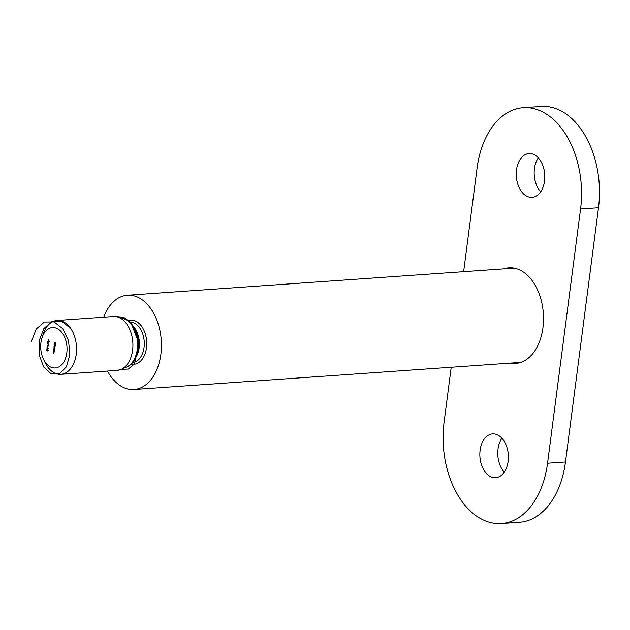 <?xml version="1.0" encoding="UTF-8"?>
<svg xmlns="http://www.w3.org/2000/svg" width="630" height="630" viewBox="0 0 630 630"><rect width="100%" height="100%" fill="white"/><g stroke="black" fill="none" stroke-linecap="round" stroke-linejoin="round"><path stroke-width="0.94" d="M47.092 349.209L47.195 348.382L47.974 349.689L47.045 349.587L47.203 349.201M48.463 344.838L48.675 344.059L48.534 345.145L47.549 343.657L48.573 344.83M48.675 343.122L47.652 342.728L48.794 343.114M49.494 341.862L48.313 342.263L47.793 341.436L48.463 341.09L48.983 341.893L48.313 342.263L48.983 341.893M47.904 341.428L48.463 341.09M53.259 352.446L54.117 352.611L53.574 353.564L53.141 353.391L53.967 353.186L53.637 352.422M53.448 350.989L54.306 351.154L53.763 352.099L53.329 351.934L54.156 351.729L53.826 350.965M54.227 350.556L53.526 350.453L54.109 349.296L54.227 350.556M53.692 349.768L54.109 349.296M54.227 344.972L55.393 345.421L54.605 344.949M55.07 343.539L54.526 344.579L54.353 343.878L55.141 343.641L55.007 344.665L54.849 343.555L54.456 343.901M54.456 343.87L54.873 343.382M40.934 342.633A20.247 13.135 -94 0 0 43.431 359.092A20.247 13.135 -94 0 0 63.457 362.518A20.247 13.135 -94 0 0 61.299 331.805A20.247 13.135 -94 0 0 41.95 337.995A20.247 13.135 -94 0 0 40.934 342.633M54.574 342.334L55.731 342.602L55.621 343.46L54.967 342.303M54.731 346.689L54.022 346.587L54.613 345.429L54.731 346.689M54.196 345.901L54.613 345.429M53.952 347.114L54.81 347.28L54.188 349.028L53.731 348.855L54.55 348.681L53.841 347.981L54.66 347.815L54.322 347.091M54.212 348.863L54.653 348.673M54.29 347.988L54.763 347.807M48.376 339.751L49.045 340.909L48.644 340.263L48.242 340.806L48.376 339.751L48.077 340.129M48.983 345.839L47.793 346.24L47.274 345.413L47.943 345.067L48.471 345.878L47.793 346.24L48.471 345.878M47.384 345.405L47.943 345.067M47.502 346.965L47.581 346.319L47.604 346.957M47.801 348.264L47.872 347.311L47.778 348.429L47.163 347.382L46.951 348.13L47.1 346.965L47.801 348.264L48.195 347.973M48.36 350.619L47.171 351.02L46.651 350.193L47.321 349.847L47.848 350.65L47.171 351.02L47.848 350.65M46.762 350.185L47.321 349.847M43.431 359.092L45.077 362.51A26.995 17.514 -94 0 0 60.874 374.33A26.995 17.514 -94 0 0 76.466 346.177A26.995 17.514 -94 0 0 57.102 320.473A26.995 17.514 -94 0 0 43.108 334.38L41.95 337.995M60.874 374.33L117.227 370.377A26.995 17.514 -94 0 0 121.165 369.385A26.995 17.514 -94 0 0 132.812 342.224A26.995 17.514 -94 0 0 117.495 316.953A26.995 17.514 -94 0 0 113.447 316.52L57.102 320.473M107.494 371.062A47.242 30.649 -94 0 0 134.009 389.498A47.242 30.649 -94 0 0 161.28 340.231A47.242 30.649 -94 0 0 127.402 295.25A47.242 30.649 -94 0 0 103.722 317.205M134.009 389.498L518.191 362.573A47.242 30.649 -94 0 0 522.136 361.896M515.584 268.443A47.242 30.649 -94 0 0 511.584 268.325L127.402 295.25M55.637 342.562L55.243 342.594M54.865 343.838L55.385 343.35M54.936 343.602L54.818 344.547L55.109 343.594M55.243 344.161L54.818 344.547M54.597 345.87L55.125 345.39M54.456 346.594L54.589 345.594L54.456 346.594L54.975 346.216M54.802 345.579L54.188 345.964M55.062 348.65L54.582 348.036M54.101 349.737L54.621 349.256M53.959 350.469L54.086 349.461L53.959 350.469L54.471 350.083M54.306 349.445L53.684 349.831M48.754 340.775L48.888 339.712M48.266 340.641L48.352 339.916L48.266 340.641L48.644 340.365M48.557 339.901L48.069 340.184M48.305 341.397L48.975 341.05M48.841 342.058L49.384 341.822M48.951 341.216L48.408 341.444M48.329 342.098L48.872 341.862L48.439 341.247L48.045 341.917L48.99 341.854M48.723 341.232L47.896 341.476M48.022 342.87L47.628 342.901M47.785 345.382L48.455 345.035M48.329 346.043L48.872 345.807M48.431 345.193L47.888 345.421M47.809 346.075L48.36 345.839L47.919 345.232L47.526 345.901L48.471 345.831M48.211 345.209L47.376 345.46M48.289 348.39L47.927 347.894M47.817 349.437L47.266 348.744L46.801 349.272M47.573 349.39L47.179 349.422M47.463 349.351L47.069 349.374M47.195 349.248L47.675 349.43M47.163 350.154L47.833 349.808M47.707 350.815L48.25 350.579M47.809 349.973L47.266 350.201M47.195 350.855L47.738 350.619L47.297 350.004L46.911 350.682L47.848 350.611M47.589 349.989L46.754 350.233M580.569 208.987A80.987 52.55 -94 0 0 538.997 110.274A80.987 52.55 -94 0 0 523.176 107.714L541.107 106.462A80.987 52.55 86 0 1 556.928 109.014A80.987 52.55 86 0 1 598.5 207.727L580.569 208.987L547.549 463.239A80.987 52.55 -94 0 1 501.472 523.538A80.987 52.55 -94 0 1 485.651 520.986A80.987 52.55 -94 0 1 444.079 422.273L451.222 367.266M463.641 271.688L477.099 168.021A80.987 52.55 -94 0 1 523.176 107.714M540.682 191.803A21.932 14.23 86 0 1 538.303 157.87M504.276 472.13A21.932 14.23 86 0 1 501.897 438.197M547.549 463.239L565.48 461.979L598.5 207.727M565.48 461.979A80.987 52.55 86 0 1 519.403 522.286L501.472 523.538M510.442 363.116A47.912 31.09 -94 0 0 515.679 363.423A47.912 31.09 -94 0 0 543.493 320.654A47.912 31.09 -94 0 0 518.34 269.341A47.912 31.09 -94 0 0 508.977 267.829A47.912 31.09 -94 0 0 503.835 268.868M527.775 196.654A21.932 14.23 86 0 1 516.261 173.163A21.932 14.23 86 0 1 528.995 153.586A21.932 14.23 86 0 1 544.54 181.015A21.932 14.23 86 0 1 532.067 197.34A21.932 14.23 86 0 1 527.775 196.654M491.369 476.981A21.932 14.23 86 0 1 479.855 453.49A21.932 14.23 86 0 1 492.589 433.912A21.932 14.23 86 0 1 508.134 461.341A21.932 14.23 86 0 1 495.652 477.674A21.932 14.23 86 0 1 491.369 476.981M510.261 267.781A47.912 31.09 -94 0 0 506.394 268.687M513.001 362.935A47.912 31.09 -94 0 0 516.954 363.297M31.5 341.287L36.146 329.12L44.336 322.032L54.054 321.906L62.866 328.773L68.575 340.775L69.828 354.682L66.465 366.762L59.551 373.755L51.109 373.787L43.588 366.825L39.154 354.729L39.186 340.728L43.84 328.569L52.038 321.489L61.756 321.371L70.56 328.246M120.976 369.471L117.401 370.361M115.447 316.559L123.598 317.205L131.04 322.725L139.002 343.468L134.403 363.896L128.347 369.062L121.299 369.33M121.165 369.385L126.803 366.888A24.838 16.12 -94 0 0 137.513 341.893A24.838 16.12 -94 0 0 123.417 318.638L117.495 316.953M132.418 362.242A23.861 15.482 -94 0 0 129.63 322.458M138.001 346.854A23.538 15.27 -94 0 0 137.309 336.916M136.608 354.462L136.631 354.406A20.987 13.616 -94 0 0 134.891 329.632L134.867 329.577M134.852 358.753A20.247 13.135 -94 0 0 132.528 325.568M132.363 362.549L132.513 362.541A20.247 13.135 -94 0 0 144.207 341.428A20.247 13.135 -94 0 0 129.685 322.15L129.536 322.158M130.993 364.03A22.081 14.325 -94 0 0 146.664 341.255A22.081 14.325 -94 0 0 127.977 320.891M54.684 348.075L54.172 348.106M126.803 366.888C143.317 360.895 140.608 322.269 123.417 318.638M54.731 343.531L55.243 343.5M54.849 344.547L55.361 344.516M54.574 346.618L55.086 346.579M54.487 345.571L54.999 345.539M54.393 348.91L54.904 348.87M54.495 348.036L55.007 348.004M54.07 350.485L54.582 350.445M53.991 349.445L54.503 349.406M48.337 340.649L48.849 340.617M48.282 339.909L48.794 339.869M48.604 342.153L49.116 342.114M48.156 341.184L48.667 341.153M48.085 346.13L48.597 346.098M47.636 345.169L48.148 345.13M47.864 348.272L48.376 348.24M47.463 350.91L47.974 350.871M47.022 349.941L47.533 349.91"/></g></svg>
